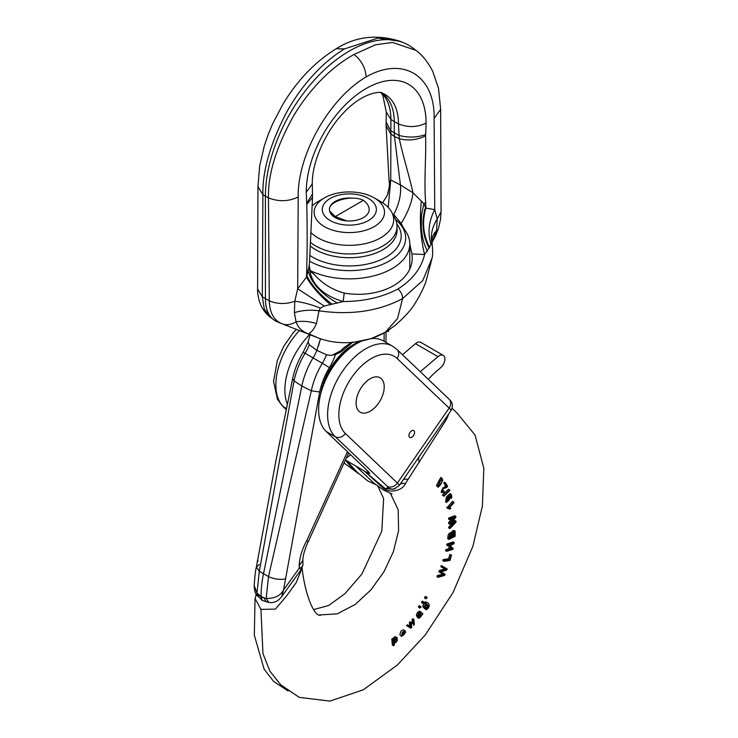 <?xml version="1.0" encoding="UTF-8"?>
<svg xmlns="http://www.w3.org/2000/svg" width="738" height="738" viewBox="0 0 738 738"><rect width="100%" height="100%" fill="white"/><g stroke="black" fill="none" stroke-linecap="round" stroke-linejoin="round"><path stroke-width="1.11" d="M346.731 220.893L335.264 216.594L329.609 211.003M329.443 209.601C328.797 200.884 351.952 194.564 363.382 200.339C367.137 203.042 369.083 206.123 369.203 209.574M363.382 200.339L335.264 216.594M259.25 564.496L256.418 566.95L275.938 460.623L292.635 378.686C294.527 369.637 298.032 360.836 303.152 352.275L305.071 353.29A55.184 31.863 120 0 0 294.075 380.854L259.296 571.277L256.99 593.149L257.627 595.935L259.066 597.337A7.952 4.041 -45.9 0 1 258.42 594.57L261.104 597.171L261.104 596.489A97.029 56.023 -60 0 1 263.429 574.053L301.824 386.066A56.466 32.601 -60 0 1 313.078 357.865A31.808 18.367 120 0 0 316.842 350.365L326.519 354.738L330.107 355.448L332.469 355.107L340.845 350.707L343.871 347.736L351.546 342.46M267.008 601.968L268.927 602.485L266.178 598.453L261.104 597.171L262.23 600.409L267.008 601.968A7.952 4.917 -75.5 0 1 264.407 598.029L261.104 596.489L256.99 593.149L254.195 585.566M258.115 560.603L257.544 561.314M257.248 561.138L257.221 563.122M268.927 602.485C273.936 603.214 278.208 601.221 281.759 596.507L301.362 569.312L299.213 568.242L299.185 565.659C299.563 557.67 301.999 549.506 306.491 541.157L347.432 451.711M301.362 569.312L302.949 564.552M281.759 596.507L283.549 589.966L299.213 568.242C301.759 567.31 303.004 565.935 302.94 564.118L302.903 565.345M266.178 598.453L268.494 576.581L311.325 390.808L319.674 391.979L283.549 589.966C280.523 595.695 274.739 598.527 266.178 598.453M299.185 565.659L302.912 560.354C302.681 560.742 302.7 553.057 308.493 541.175L306.491 541.157M308.152 341.851L309.268 344.775L316.842 350.356L320.486 338.788L318.299 346.5M353.032 341.98L340.799 352.008L335.458 354.563A4.769 3.358 74.6 0 1 335.679 353.797M384.074 341.288L384.147 332.82M340.799 352.008L340.845 350.707M292.635 378.686L294.075 380.854L301.824 386.066L311.325 390.808A55.184 31.863 -60 0 1 322.321 363.244L329.406 367.57A39.418 22.758 -60 0 0 335.458 354.563L330.107 355.43M386.352 331.565L388.603 331.427L388.658 330.052M388.603 331.427L388.585 330.107M418.695 618.278L420.033 617.641L422.92 613.841L420.844 611.931C418.63 612.558 417.551 614.145 417.616 616.7L418.372 615.861C418.529 613.859 419.276 613.001 420.605 613.315L418.557 616.802L418.695 618.278L417.385 617.438L417.321 616.525M417.616 616.7L416.49 616.045C416.416 613.509 417.496 611.913 419.719 611.276L420.844 611.931L419.728 611.276M392.348 645.04L391.777 639.108L392.542 638.49L393.668 639.136L392.902 639.763L393.538 645.722L392.348 645.04M392.856 638.665L394.719 636.737L396.998 637.383L395.347 637.66L393.815 639.754L393.668 639.136M445.051 483.796L446.656 486.379L443.003 487.79L441.444 490.844L442.246 492.763L441.121 492.117L445.484 485.696L443.87 483.113L444.304 482.126L445.494 482.809L445.051 483.796L443.87 483.113M442.182 491.111L442.901 490.401L444.036 491.056L443.584 491.582L442.283 491.416L442.874 489.008L446.914 487.301L447.662 486.296L445.494 482.809M446.914 507.864L452.523 501.323L453.695 501.997L448.04 508.51L446.914 507.864M450.715 548.14L451.979 547.541L453.132 548.205L450.484 549.303L451.37 544.865L454.008 543.768L454.221 542.633L453.067 541.969L446.97 544.007L446.73 545.133L447.865 545.788L450.632 545.096L449.746 549.533L448.621 548.878L449.304 545.465M449.746 549.533L446.951 550.207L446.721 551.332L445.595 550.677L445.817 549.552L448.621 548.878M438.077 577.356L444.673 575.4L445.125 574.229L441.047 571.904L446.748 570.031L447.173 568.924L442.449 566.231L441.997 567.384L446.296 569.524L440.531 571.074L439.986 572.457L444.221 574.865L438.529 576.184L438.077 577.356L436.942 576.701L437.394 575.529L443.086 574.21L442.154 573.73M443.132 574.302L438.852 571.802L439.396 570.419L445.162 568.869M441.997 567.384L440.863 566.729L441.315 565.576L446.029 568.26M449.138 413.289L446.361 419.544L405.448 483.501C402.441 491.084 388.723 493.796 382.671 487.624L364.212 470.973L385.328 488.676L393.548 489.257L399.221 485.586A15.904 1.799 34.6 0 0 397.376 483.039L449.128 408.086L397.136 358.52A45.839 26.467 120 0 0 351.74 377.395A45.839 26.467 120 0 0 345.384 433.483L397.376 483.039A7.952 6.43 133.6 0 1 387.266 486.296L335.273 436.739L326.279 431.546A53.791 31.061 -60 0 1 323.788 384.406A53.791 31.061 -60 0 1 361.629 341.141M373.843 483.058L355.734 465.973L364.212 470.973M390.328 493.141L398.179 509.829L398.612 530.576L393.372 551.775L383.926 571.812L371.076 589.736L355.273 604.422L337.294 613.822L319.554 614.948M302.137 568.02L296.206 582.568L286.316 596.286L275.394 609.099L260.938 609.385L262.959 653.619L269.905 671.183L280.708 684.772L299.268 697.373L329.997 701.1L363.373 689.762L397.468 664.91L425.162 635.086L452.975 592.66L472.864 546.397L482.394 505.991L483.824 468.196L475.051 435.088L457.08 413.068L452.071 408.326M450.927 555.188L449.719 559.469L444.294 560.216L443.962 561.36L442.828 560.705L443.16 559.561L448.575 558.814L449.783 554.533L451.527 555.013L449.783 554.533M451.425 532.79C448.999 532.458 447.781 534.45 447.781 538.777L448.907 539.432C448.879 535.161 450.097 533.168 452.551 533.445L453.704 531.443L455.125 530.963L455.143 536.286L448.907 539.432M455.125 530.963L453.049 530.428L451.508 532.522M452.302 521.646L454.82 520.456L455.983 521.129L450.641 523.224L455.863 517.384L455.826 516.388L454.663 515.724L448.575 518.094L448.593 519.118L449.719 519.764L455.115 517.596L449.783 523.058L448.658 522.403L452.2 518.943M449.783 523.058L449.811 524.284L455.254 522.356L449.885 527.596L449.903 528.639L448.778 527.993L448.75 526.941L452.477 523.537M449.811 524.284L448.686 523.639L448.658 522.403M450.198 495.53L449.783 497.154M451.232 494.331L450.06 493.657L446.536 496.674L445.549 501.831L446.674 502.477L447.643 497.357L451.232 494.331L451.868 496.702L451.204 498.565L450.143 497.956M443.556 495.742L442.431 495.087L448.436 489.229L449.626 489.912L443.556 495.742L442.431 495.087M437.256 486.619L436.49 485.42L440.752 477.458L441.951 478.15L437.616 486.074L438.271 487.228L442.8 480.364L441.951 478.15M401.573 636.442L399.848 634.68L400.955 631.091L403.216 629.772L404.83 630.566L401.573 636.442L405.651 632.263L404.35 632.715M409.784 627.568L406.62 625.649L407.413 624.772L408.538 625.418L407.745 626.304L410.928 628.232L411.739 627.355L411.38 623.859M409.904 626.47L409.341 622.623L410.125 621.747L411.25 622.402L410.466 623.269L409.341 622.623M412.514 623.481L412.044 619.597L412.782 618.776L413.907 619.422L413.169 620.252L412.044 619.597M411.869 624.145L410.743 623.49M419.922 606.608C419.599 605.381 419.101 605.455 418.428 606.83L418.741 607.439M423.059 602.014C422.68 600.833 422.173 600.935 421.546 602.328L421.859 602.891M426.047 597.31C425.605 596.175 425.097 596.313 424.516 597.715L424.83 598.232M425.881 603.25L426.287 603.564L424.064 606.193L424.811 608.758L422.846 606.71L423.077 605.105L425.162 602.909L425.356 601.701L426.481 602.356L425.881 603.25L424.756 602.595M371.352 338.567A53.791 31.061 -60 0 1 383.539 340.974L392.533 346.168A53.791 31.061 -60 0 0 340.679 374.028A53.791 31.061 -60 0 0 335.273 436.739A7.952 6.43 133.6 0 0 345.384 433.483M356.122 403.954A19.88 11.476 120 0 0 360.218 412.21A19.88 11.476 120 0 0 375.882 406.518A19.88 11.476 120 0 0 384.203 386.029A19.88 11.476 120 0 0 380.107 377.773A19.88 11.476 120 0 0 364.443 383.465A19.88 11.476 120 0 0 356.122 403.954M408.944 435.789A3.976 2.297 120 0 0 409.765 437.431A3.976 2.297 120 0 0 412.893 436.296A3.976 2.297 120 0 0 414.562 432.2A3.976 2.297 120 0 0 413.741 430.549A3.976 2.297 120 0 0 410.605 431.684A3.976 2.297 120 0 0 408.944 435.789M326.279 431.546L368.723 472.016L369.895 473.658L365.725 471.739M256.28 594.33L255.09 598.49L260.938 609.385M405.263 476.831L417.634 458.916M355.734 465.973L345.753 460.208C347.598 463.086 351.02 466.933 356.03 471.757L344.028 463.012M446.361 419.544A15.904 9.253 31.9 0 1 445.872 418.012M419.378 462.366A15.904 8.708 32.2 0 1 419.101 456.785M407.763 479.442A15.904 5.397 36.7 0 0 403.28 479.7M405.448 483.501A15.904 8.026 37.7 0 0 400.162 484.211M395.365 488.574A7.952 7.878 -110.7 0 1 388.123 487.615L385.328 488.676A15.904 12.389 -47.2 0 0 382.671 487.624M287.396 404.332A53.791 31.061 -60 0 1 309.646 334.572M357.865 473.086L347.1 461.093M344.046 462.957L356.03 471.757A15.904 13.302 134.6 0 1 358.05 473.279M440.568 571.59L441.047 571.904M442.449 566.231L441.315 565.576M440.531 571.074L439.396 570.419M439.986 572.457L438.852 571.802M444.221 574.865L443.086 574.21M438.529 576.184L437.394 575.529M449.719 559.469L448.575 558.814M444.294 560.216L443.16 559.561M443.962 561.36L449.986 560.446L451.527 555.013M454.221 542.633L448.095 544.662L446.97 544.007M448.095 544.662L447.865 545.788M446.951 550.207L445.817 549.552M446.721 551.332L452.911 549.33L453.132 548.205M452.634 536.794C452.809 533.389 453.556 532.08 454.876 532.854L454.626 535.631L452.634 536.794M454.636 532.144L454.876 532.854L453.935 532.31M452.754 535.437L453.483 534.967L453.732 532.19M454.626 535.631L453.483 534.967M450.992 534.127L450.761 536.517L451.887 537.163L452.099 534.386L451.167 534.008L450.309 534.985L449.866 538.03L451.887 537.163M450.761 536.517L449.977 536.877M451.047 532.255L452.551 533.445M455.826 516.388L449.7 518.74L448.575 518.094M449.7 518.74L449.719 519.764M449.885 527.596L448.75 526.941M449.903 528.639L456.001 522.172L455.983 521.129M447.929 507.975L446.804 507.329M448.04 508.51L450.097 509.1L449.138 508.537M449.645 508.75L450.835 508.417L449.553 507.587L453.888 502.836L453.695 501.997M450.115 507.818L449.553 507.587M448.778 497.661C449.912 498.934 449.479 500.226 447.496 501.536C446.361 500.346 446.785 499.054 448.778 497.661L449.11 497.716M446.711 500.788L447.994 499.478L448.353 497.836M451.204 498.565L449.931 497.357M450.89 497.901L451.149 495.493L449.617 496.056L446.674 502.477M443.815 496.296L449.894 490.484L449.626 489.912M446.656 486.379L445.484 485.696M442.246 492.763L444.184 492.025L444.036 491.056M438.307 485.586L439.368 486.194C438.141 484.774 438.713 482.504 441.093 479.396C442.662 480.779 442.08 483.049 439.368 486.194L438.676 486.268M441.093 479.396L441.785 479.193M438.298 485.503L441.02 479.469M394.424 642.245L394.673 642.383C393.557 640.907 394.055 639.523 396.177 638.241C397.358 639.745 396.859 641.128 394.673 642.383L394.535 642.337M392.902 639.763L391.777 639.108M393.538 645.722L394.387 645.04L394.396 643.084L395.891 642.411L397.441 640.261L396.998 637.383M393.529 641.728C395.716 640.464 396.223 639.09 395.051 637.586M404.12 631.442L404.479 631.866L401.813 634.385C402.164 631.996 403.059 631.156 404.479 631.866L403.64 631.387M405.651 632.263L405.134 631.968M404.793 632.973C403.861 635.27 402.911 635.944 401.942 634.994L405.494 631.627L404.83 630.566M402.302 635.483L401.942 634.994M407.745 626.304L406.62 625.649M413.548 625.354L414.332 624.468L413.907 619.422M413.169 620.252L413.658 624.136L411.25 622.402M410.466 623.269L410.955 626.184L409.821 625.529M410.955 626.184L411.048 627.134L408.538 625.418M419.931 615.391L420.937 613.702C421.343 615.658 420.78 616.691 419.23 616.802L419.931 615.391M418.926 616.018L418.308 615.667M421.057 607.263L419.571 607.494C420.254 606.119 420.752 606.046 421.057 607.263L419.71 605.787M419.876 608.103L418.428 606.83M424.193 602.669L422.69 602.983C423.317 601.599 423.824 601.498 424.193 602.669L422.828 601.249M422.994 603.546L421.546 602.328M427.182 597.965L425.669 598.37C426.241 596.977 426.749 596.839 427.182 597.965L426.961 597.254M425.964 598.887L424.516 597.715M424.94 607.226L426.333 607.798C424.378 607.632 424.35 606.461 426.26 604.265L427.256 604.367L427.782 605.861L426.518 607.697L425.485 607.752M424.811 608.758L426.887 608.103L428.335 605.381L428.778 605.889L426.213 609.671L425.06 609.007M426.905 608.776L426.435 608.509M426.481 602.356C429.839 602.808 430.365 607.9 426.213 609.671L426.315 609.745M426.287 603.564L425.162 602.909M428.778 605.889L428.298 605.612M425.199 607.134L426.573 605.446L426.592 604.191M384.203 386.029A19.88 11.476 120 0 0 380.107 377.773A19.88 11.476 120 0 0 360.218 389.249A19.88 11.476 120 0 0 360.218 412.21A19.88 11.476 120 0 0 375.882 406.518A19.88 11.476 120 0 0 384.203 386.029M414.562 432.2A3.976 2.297 120 0 0 413.741 430.549A3.976 2.297 120 0 0 409.765 432.846A3.976 2.297 120 0 0 409.765 437.431A3.976 2.297 120 0 0 412.893 436.296A3.976 2.297 120 0 0 414.562 432.2M428.271 379.332A63.625 36.734 -60 0 1 436.914 370.891L440.549 367.81A7.952 4.594 120 0 0 444.673 360.891A7.952 4.594 120 0 0 443.234 355.347A7.952 4.594 120 0 0 437.975 356.657L420.254 371.694M443.234 355.347L420.743 342.358A7.952 4.594 120 0 0 415.485 343.668L402.459 354.72M316.823 337.386C315.956 336.694 307.561 333.871 309.508 333.059C311.842 331.934 314.176 328.77 316.51 323.567L319.019 310.818C350.873 315.357 378.723 311.279 402.579 298.595L397.533 318.548L385.356 332.183C376.795 337.284 366.306 340.642 353.871 342.266C340.319 343.557 327.976 341.925 316.823 337.386L316.021 337.063C304.942 332.875 299.001 330.504 296.123 321.823C302.783 320.799 309.582 321.381 316.51 323.567M381.057 92.831A63.625 36.734 -60 0 1 383.382 94.381A63.625 36.734 -60 0 1 394.286 121.964L394.286 133.237A31.808 18.367 120 0 0 394.479 136.521L400.42 184.952C401.371 194.159 399.147 204.029 393.76 214.537L401.103 223.42L404.479 229.619M389.498 182.83L390.753 179.971L400.42 184.952L412.957 192.784C409.286 175.745 402.773 155.34 399.295 138.698L398.455 123.91L390.9 119.547L390.753 179.971L388.197 207.387M401.103 223.42C408.086 212.147 412.035 201.935 412.957 192.784L423.861 203.633L425.9 208.098L434.737 209.601L437.2 218.974L441.075 211.889L440.641 109.325L438.529 88.486L432.819 71.54C427.892 61.946 422.256 54.88 415.9 50.341L412.874 48.025A118.661 68.505 120 0 0 404.055 42.933L400.3 41.374L378.17 38.044L344.462 48.92C315.449 66.688 296.455 94.63 286.787 111.945C270.32 143.458 262.359 171.031 262.913 194.684L262.313 296.787L264.25 308.862L270.09 316.999L273.614 319.692A47.721 27.546 120 0 0 277.156 321.74L281.326 323.484M404.055 42.933A118.661 68.505 120 0 0 314.305 80.101A118.661 68.505 120 0 0 265.394 196.456L265.44 299.01A47.721 27.546 120 0 0 273.614 319.692M389.184 182.461L389.166 182.36C389.932 183.734 389.258 188.144 387.146 195.57L382.644 202.821L387.155 195.561M389.175 182.351L386.085 125.497L390.587 133.67L394.479 136.521L399.295 138.698C408.298 140.976 417.071 140.026 425.586 135.866C426.296 156.188 423.824 183.052 425.706 202.599L425.9 208.116C421.887 221.806 423.114 234.841 429.581 247.212L424.599 254.49L411.961 253.927L412.173 257.414C413.031 281.612 379.516 299.204 344.212 293.078C332.229 289.822 322.063 283.438 313.733 273.909L310.43 271.012M381.592 93.145A64.188 37.057 -60 0 1 390.9 119.547L386.297 112.038L386.122 122.01L390.55 130.571L398.907 135.405C408.188 137.868 417.118 137.591 425.697 134.584L425.586 135.866M344.471 48.92L336.27 48.745C315.495 61.42 297.774 79.815 283.088 103.92L272.543 124.002L268.023 134.962L264.259 146.106L259.675 165.921L257.949 186.594L262.913 194.684L268.447 197.885C267.903 174.233 276.28 146.899 293.586 115.875C303.752 98.846 323.668 71.438 354.037 54.446L375.467 44.806L392.625 42.444L415.9 50.35M392.874 214.371L393.76 214.537M388.243 192.498L387.127 195.552M432.127 244.01L431.01 244.352C427.459 232.95 428.704 221.363 434.747 209.601L434.119 118.431C435.051 76.217 403.603 55.581 366.131 76.918C328.65 98.901 297.248 155.856 298.207 196.972L297.672 288.816L306.501 277.11L309.157 266.031C310.311 283.171 321.648 295.016 343.161 301.556C364.019 301.455 382.275 297.266 397.939 289.001C401.02 291.713 402.57 294.914 402.579 298.595L422.773 280.569L432.117 258.069L425.771 282.23C422.09 291.768 417.551 299.527 415.328 302.838C411.97 308.973 405.19 316.547 395.005 325.559L386.205 331.657M344.212 293.078L343.161 301.556L324.286 306.03L320.384 308.115L319.019 310.818A39.769 26.55 -175.5 0 0 294.388 312.663L294.785 301.288L297.672 288.826L324.286 306.03M385.218 332.266L371.066 338.659L353.871 342.266M384.692 332.469L385.356 332.183L384.692 332.469M296.104 321.833C290.892 324.904 286.086 325.495 281.676 323.622C273.789 320.237 269.656 312.626 269.287 300.809L268.447 197.885C278.761 201.889 288.687 201.594 298.207 196.972M330.338 304.573C319.157 294.923 311.215 285.763 306.501 277.11L306.694 271.39C307.303 248.807 307.322 226.529 306.75 204.546L306.242 192.332A84.75 48.929 -60 0 1 366.131 88.523A84.75 48.929 -60 0 1 426.094 123.062L425.697 134.584M309.157 266.031L309.471 263.484M306.75 204.546L312.525 197.36L309.425 264.093C308.788 264.029 310.246 272.248 311.03 272.119L310.707 271.769M306.648 203.384L312.478 193.928L312.525 197.36M354.037 54.446C361.435 60.378 365.467 67.868 366.131 76.918M296.086 321.842L294.388 312.663M310.938 271.99L313.733 273.909M306.694 271.39L308.069 270.56C311.168 282.866 320.993 293.733 337.524 303.134M306.501 275.929L306.879 275.698C311.39 285.043 319.803 294.563 332.137 304.259M320.375 308.115C310.873 304.37 302.34 302.1 294.785 301.279C285.846 304.37 277.35 304.213 269.287 300.809L262.313 296.787L257.608 289.065L257.949 186.594M388.253 330.32L389.673 329.388M431.01 244.352L429.581 247.212M431.933 243.641C430.328 235.339 432.081 227.11 437.2 218.974L436.601 230.468L431.924 242.636M409.784 243.955L411.961 253.927M421.333 201.206C419.387 220.136 420.476 237.894 424.599 254.49C421.333 268.328 412.45 279.831 397.939 289.001M425.706 202.599L423.861 203.642L421.499 215.367L421.324 228.07C422.496 237.987 423.04 241.963 427.394 251.197M425.9 206.917L425.503 207.138C421.241 221.548 422.459 235.237 429.138 248.199M436.601 230.468A39.769 24.677 8.5 0 0 431.905 239.675M369.037 208.005A19.88 11.485 180 0 1 369.203 209.5A19.88 11.485 180 0 1 363.382 217.618A19.88 11.485 180 0 1 341.712 220.118A19.88 11.485 180 0 1 329.443 209.518A19.88 11.485 180 0 1 351.915 198.116M309.637 261.178A56.309 32.527 -0 0 0 389.157 261.086A56.309 32.527 -0 0 0 400.725 224.786L404.498 229.647A60.442 34.917 180 0 1 409.784 243.909A60.442 34.917 180 0 1 392.081 268.614A60.442 34.917 180 0 1 310.255 270.588M396.878 224.02A51.854 29.954 180 0 1 386.002 257.156A51.854 29.954 180 0 1 310.015 255.523M400.725 224.786A56.309 32.527 -0 0 0 395.531 219.481M311.021 232.654A44.345 25.618 -0 0 0 367.118 243.189A44.345 25.618 -0 0 0 391.721 212.203L394.95 218.282A47.721 27.564 180 0 1 397.053 226.363A47.721 27.564 180 0 1 364.019 252.608A47.721 27.564 180 0 1 310.652 242.544M310.495 246.178A47.721 27.564 -0 0 0 383.077 249.629A47.721 27.564 -0 0 0 397.053 230.127L397.053 226.363M330.2 198.467A27.038 15.618 -0 0 0 342.321 224.592A27.038 15.618 -0 0 0 375.439 205.45A27.038 15.618 -0 0 0 330.2 198.467M324.443 197.895A35.184 20.323 180 0 1 324.452 197.885A35.184 20.323 180 0 1 374.175 197.867A35.184 20.323 180 0 1 374.221 226.612A35.184 20.323 180 0 1 324.452 226.64A35.184 20.323 180 0 1 324.443 197.895L317.986 201.622A44.345 25.618 -0 0 0 312.045 205.874M391.721 212.203A44.345 25.618 -0 0 0 380.651 201.594L374.175 197.867M257.617 595.935C255.699 594.92 254.545 591.608 254.176 586.018C254.794 576.221 255.542 569.874 256.418 566.95L259.296 571.277L268.494 576.581C274.351 579.182 279.914 579.957 285.191 578.915M350.873 347.478A45.664 26.365 120 0 0 326.067 379.083M309.268 344.775A33.09 19.105 -60 0 1 305.071 353.29L322.321 363.244A33.09 19.105 120 0 0 326.519 354.729M320.587 394.369A46.789 27.011 -60 0 1 361.472 341.205M329.406 367.57A48.856 28.21 120 0 0 319.674 391.979M388.123 487.615A7.952 0.904 -145.4 0 0 387.266 486.296M397.136 358.52A7.952 6.43 -46.4 0 0 397.007 349.517L448.99 399.083C449.617 400.3 454.728 402.745 450.964 410.632A15.904 1.799 -145.4 0 0 449.128 408.086A7.952 6.43 -46.4 0 0 449.055 399.147M368.216 471.527A159.057 91.835 -60 0 1 366.98 472.468M350.568 454.7A159.057 91.835 -60 0 1 346.233 458.15M286.335 409.535L283.54 406.869A53.791 31.061 -60 0 1 299.462 330.587M286.298 409.71L282.543 406.121A7.952 6.43 -46.4 0 0 283.54 406.869L286.529 408.594M446.222 486.646L445.051 485.973M437.616 486.074L436.49 485.42M437.975 356.657L415.485 343.668M426.094 123.062C417.247 127.397 408.04 127.683 398.455 123.91A64.188 37.057 120 0 0 382.69 93.329C381.62 90.922 363.391 91.964 344.6 111.77C325.578 130.663 311.777 162.711 312.294 183.882L312.478 193.928M306.242 192.332L312.294 183.882M440.641 109.325L434.119 118.431M409.793 265.791A62.831 36.291 180 0 1 410.439 267.221M259.066 597.337L262.184 600.372M308.493 541.175L348.631 452.855M302.912 560.354L302.949 564.367M308.152 341.86L303.152 352.275M385.983 342.386L386.029 331.768M308.189 341.749L310.071 334.738M373.742 482.984L383.714 490.152L392.026 493.962M320.301 615.298L320.375 615.326C313.521 616.23 304.536 592.236 302.082 567.707M450.964 410.632L416.675 460.291M406.241 475.42L399.221 485.586M397.007 349.517L392.533 346.168M355.873 471.093L367.755 480.945L375.974 484.718M377.976 486.305L383.622 498.537L381.786 531.185L361.943 573.989L345.024 593.601L328.668 605.501L313.604 609.597M255.016 599.274L254.324 635.28L264.121 669.126L273.586 681.405L288.106 690.989M282.543 406.121L277.46 399.304L273.54 381.343L277.368 360.356L283.862 346.076L293.069 332.949L296.335 329.36M357.487 472.707L356.048 471.268M358.539 473.75L357.524 472.92M450.088 507.799L448.962 507.154M448.473 496.342L449.617 497.006M438.28 487.209L437.154 486.563M418.686 607.411L419.83 608.075M421.804 602.863L422.948 603.527M424.774 598.204L425.918 598.859M425.817 596.59L426.951 597.254M426.315 609.754L425.162 609.09M386.122 122.01L386.085 125.497M386.297 112.038L382.773 95.174L381.159 92.887M400.31 41.374C377.017 33.976 355.716 36.411 336.399 48.671M257.608 289.065C257.368 292.017 258.005 296.27 259.518 301.824L261.584 306.777C265.542 313.89 269.471 316.547 270.08 317.008L270.08 317.008M281.953 323.733L316.002 337.054M432.117 258.069C432.837 254.841 432.837 250.164 432.127 244.057L431.905 239.693M441.075 211.889L440.558 219.287L438.529 228.199L435.586 235.828L431.924 242.691M409.784 243.909L409.793 268.826"/></g></svg>
